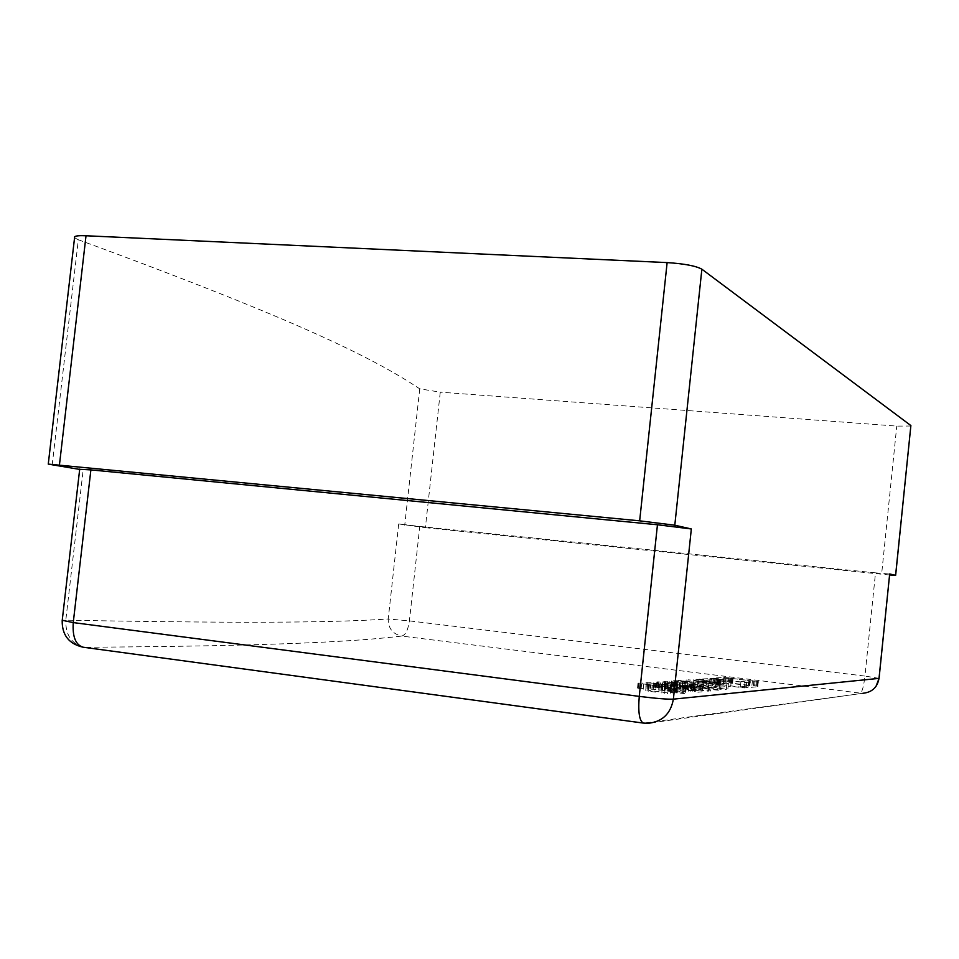 <?xml version="1.0" encoding="UTF-8"?>
<svg xmlns="http://www.w3.org/2000/svg" width="959" height="959" viewBox="0 0 959 959"><rect width="100%" height="100%" fill="white"/><g stroke="black" fill="none" stroke-linecap="round" stroke-linejoin="round"><path stroke-width="0.72" stroke-dasharray="4.79 3.6" d="M419.778 526.443L875.507 572.847L864.934 676.071L409.397 620.881L388.227 618.987C388.179 628.337 392.651 634.031 401.653 636.069C405.441 635.182 408.031 630.111 409.397 620.881L419.778 526.443L398.704 523.938L388.227 618.987C342.555 621.983 268.256 623.889 65.799 620.161L83.169 469.946L79.681 469.407M52.182 465.067L78.338 239.762C305.885 323.111 376.851 360.416 419.742 388.827L440.265 392.159L425.388 527.678L398.704 523.938M78.338 239.762L74.562 237.76M910.882 426.012L896.761 426.108L440.265 392.159M425.388 527.678L881.621 574.201L896.761 426.108M83.169 469.946L79.693 469.299M889.628 574.968L881.621 574.201M875.507 572.847L889.724 574.057M683.947 686.8L651.101 682.724L637.975 683.18L671.024 687.819L678.241 688.154L686.009 687.471L683.947 686.8L683.323 692.602L679.475 691.93L680.087 686.129M701.041 685.445L671.456 681.693L656.843 681.921L688.97 686.404L695.874 686.728L703.115 686.081L701.041 685.445L700.454 691.055L696.678 690.408L697.265 684.798M711.17 685.457L675.807 680.662L671.744 680.926L711.17 685.457L710.583 691.019L682.209 687.399L683.899 687.255L684.474 681.753M715.858 682.7L688.047 679.775L708.437 683.264L677.953 680.446L719.574 684.834L697.936 681.19L728.361 684.127L696.018 679.236L715.858 682.7L715.294 688.059L693.333 684.69L695.467 684.522L696.018 679.236M723.685 680.111L713.064 680.866L720.796 681.837L731.261 681.058L746.689 682.64L712.213 678.469L699.063 679.116L706.747 680.075L716.972 679.368L723.685 680.111L723.146 685.265L712.513 686.141L720.245 687.124L720.796 681.837M730.926 678.373L750.298 680.794L740.959 681.537L748.535 682.484L758.377 681.657L723.817 677.426L713.508 678.109L720.988 679.044L730.926 678.373L730.41 683.383L730.686 678.373M682.376 686.488L681.765 692.29M685.182 687.076L684.57 692.889L683.323 692.602M685.877 687.303L685.265 693.129L684.57 692.889M686.009 687.471L685.265 693.129M685.517 687.567L685.397 693.309M678.241 688.154L677.617 694.088L684.906 693.417M677.162 688.19L676.539 694.124L677.617 694.088M675.592 688.13L674.956 694.076L676.539 694.124M673.482 688.011L672.858 693.956L674.956 694.076M671.024 687.819L670.401 693.777L672.858 693.956M668.387 687.591L667.764 693.549L670.401 693.777M665.306 687.279L664.683 693.237L667.764 693.549M662.369 686.956L661.746 692.901L664.683 693.237M659.324 686.572L658.701 692.53L661.746 692.901M649.015 685.253L648.38 691.199L658.701 692.53M646.282 684.894L645.647 690.828L648.38 691.199M643.705 684.51L643.081 690.444L645.647 690.828M641.583 684.163L640.96 690.084L643.081 690.444M639.869 683.839L639.245 689.749L640.96 690.084M638.706 683.563L638.083 689.473L639.245 689.749M638.047 683.335L637.423 689.233L638.083 689.473M637.975 683.18L637.423 689.233M638.55 683.084L637.351 689.065M646.318 682.568L645.707 688.37L637.927 688.958M647.421 682.544L646.81 688.334L645.707 688.37M648.991 682.604L648.38 688.382L646.81 688.334M651.101 682.724L650.49 688.502L648.38 688.382M653.463 682.916L652.851 688.694L650.49 688.502M656.196 683.156L655.584 688.934L652.851 688.694M659.013 683.443L658.401 689.221L655.584 688.934M661.986 683.779L661.374 689.557L658.401 689.221M664.767 684.127L664.155 689.905L661.374 689.557M674.824 685.409L674.213 691.199L664.155 689.905M677.677 685.781L677.066 691.571L674.213 691.199M679.475 691.93L677.066 691.571M699.507 685.146L698.907 690.756M702.264 685.709L701.676 691.331L700.454 691.055M702.971 685.925L702.372 691.559L701.676 691.331M703.115 686.081L702.372 691.559M702.671 686.176L702.527 691.727M695.874 686.728L695.263 692.458L702.072 691.823M694.843 686.752L694.244 692.494L695.263 692.458M693.345 686.704L692.746 692.446L694.244 692.494M691.331 686.584L690.72 692.326L692.746 692.446M688.97 686.404L688.358 692.146L690.72 692.326M686.428 686.176L685.829 691.93L688.358 692.146M683.455 685.877L682.856 691.631L685.829 691.93M680.626 685.553L680.015 691.307L682.856 691.631M677.665 685.194L677.066 690.948L680.015 691.307M667.668 683.923L667.056 689.665L677.066 690.948M665.007 683.563L664.407 689.305L667.056 689.665M662.513 683.204L661.902 688.934L664.407 689.305M660.439 682.868L659.828 688.598L661.902 688.934M658.749 682.556L658.15 688.274L659.828 688.598M657.598 682.293L656.999 687.999L658.15 688.274M656.927 682.077L656.328 687.771L656.999 687.999M656.843 681.921L656.328 687.771M657.371 681.837L656.244 687.615M664.623 681.358L664.036 686.956L656.771 687.519M665.666 681.334L665.078 686.932L664.036 686.956M667.164 681.393L666.577 686.98L665.078 686.932M669.19 681.513L668.603 687.1L666.577 686.98M671.456 681.693L670.868 687.279L668.603 687.1M674.093 681.933L673.506 687.507L670.868 687.279M676.814 682.209L676.227 687.795L673.506 687.507M679.691 682.532L679.104 688.118L676.227 687.795M682.4 682.868L681.801 688.454L679.104 688.118M692.146 684.103L691.559 689.701L681.801 688.454M694.927 684.462L694.328 690.06L691.559 689.701M696.678 690.408L694.328 690.06M682.796 681.873L682.209 687.399M708.953 685.637L708.365 691.223L710.583 691.019M671.744 680.926L671.156 686.464L708.365 691.223M675.807 680.662L675.232 686.153L671.156 686.464M683.899 687.255L675.232 686.153M688.047 679.775L687.483 685.134L715.294 688.059M686.212 679.895L685.649 685.277L687.483 685.134M693.884 679.38L693.333 684.69M728.361 684.127L727.797 689.485L695.467 684.522M726.862 684.246L726.299 689.629L727.797 689.485M697.936 681.19L697.373 686.584L726.299 689.629M721.12 684.714L720.557 690.156L697.373 686.584M719.574 684.834L719.01 690.3L720.557 690.156M677.953 680.446L677.378 685.913L719.01 690.3M680.231 680.291L679.655 685.733L677.378 685.913M708.437 683.264L707.874 688.706L679.655 685.733M685.649 685.277L707.874 688.706M713.064 680.866L712.513 686.141M719.969 679.643L719.43 684.786L723.146 685.265M719.442 679.583L719.43 684.786M718.914 679.523L718.902 684.726M718.483 679.475L718.375 684.666M718.051 679.44L717.943 684.63M717.596 679.392L717.512 684.582M717.224 679.38L717.056 684.546M716.972 679.368L716.685 684.522M706.747 680.075L706.196 685.337L716.433 684.522M699.063 679.116L698.512 684.366L706.196 685.337M709.96 678.385L709.42 683.527L698.512 684.366M710.415 678.385L709.42 683.527M711.278 678.421L710.739 683.551L709.876 683.515M712.213 678.469L711.674 683.611L710.739 683.551M713.472 678.576L712.933 683.707L711.674 683.611M714.815 678.696L714.287 683.827L712.933 683.707M716.241 678.84L715.702 683.971L714.287 683.827M717.811 679.02L717.272 684.151L715.702 683.971M746.689 682.64L746.15 687.795L717.272 684.151M744.987 682.772L744.448 687.951L746.15 687.795M731.261 681.058L730.722 686.212L744.448 687.951M720.245 687.124L730.722 686.212M731.261 678.397L730.41 683.383M732.161 678.481L731.633 683.479L730.734 683.407M720.988 679.044L720.449 684.151L730.171 683.371M713.508 678.109L712.969 683.204L720.449 684.151M723.817 677.426L723.29 682.412L712.969 683.204M724.285 677.414L723.29 682.412M725.088 677.45L724.56 682.436L723.757 682.4M726.011 677.51L725.484 682.484L724.56 682.436M727.234 677.605L726.706 682.592L725.484 682.484M728.54 677.725L728.013 682.7L726.706 682.592M729.883 677.869L729.355 682.844L728.013 682.7M731.441 678.037L730.914 683.012L729.355 682.844M732.904 678.217L732.388 683.192L730.914 683.012M752.443 680.65L751.916 685.649L732.388 683.192M753.858 680.83L753.342 685.829L751.916 685.649M755.093 681.01L754.565 686.009L753.342 685.829M756.279 681.178L755.764 686.188L754.565 686.009M757.166 681.334L756.639 686.344L755.764 686.188M757.886 681.477L757.358 686.488L756.639 686.344M758.185 681.573L757.358 686.488M758.377 681.657L757.67 686.596M758.173 681.705L757.85 686.68M748.535 682.484L747.996 687.627L757.646 686.728M740.959 681.537L740.432 686.668L747.996 687.627M750.31 680.818L749.782 685.841L740.432 686.668M750.298 680.794L749.782 685.841M750.142 680.758L749.782 685.817M749.854 680.698L749.614 685.781M749.578 680.65L749.327 685.721M749.267 680.602L749.063 685.673M748.811 680.53L748.739 685.613M733.084 678.576L732.556 683.575L748.284 685.553M732.568 678.516L732.556 683.575M675.687 692.074L666.949 692.854L646.774 690.06L656.172 689.569L675.687 692.074L676.311 686.26L675.663 686.105L675.052 691.918M693.117 690.54L683.659 691.175L665.342 688.574L674.177 688.118L693.117 690.54L693.705 684.906L693.069 684.762L692.482 690.396M676.107 692.314L676.73 686.476L676.107 692.218M675.663 686.105L674.692 685.925L674.069 691.739M674.692 685.925L673.386 685.709L672.774 691.523M673.386 685.709L671.971 685.517L671.36 691.319M671.971 685.517L670.389 685.289L669.778 691.103M670.389 685.289L664.863 684.594L664.251 690.384M664.863 684.594L663.137 684.378L662.525 690.18M663.137 684.378L661.362 684.187L660.751 689.977M661.362 684.187L659.756 684.019L659.145 689.821M659.756 684.019L658.246 683.887L657.622 689.677M658.246 683.887L656.795 683.767L656.172 689.569M656.795 683.767L655.68 683.707L655.069 689.521M655.68 683.707L654.697 683.671L654.086 689.473M654.697 683.671L653.475 689.497M654.086 683.683L647.697 684.127L647.073 690.012M647.697 684.127L646.774 690.06M647.397 684.175L646.857 690.168M647.481 684.282L647.145 690.3M647.769 684.39L648.536 684.57L647.912 690.468M648.536 684.57L649.483 684.75L648.847 690.66M649.483 684.75L650.646 684.942L650.01 690.864M650.646 684.942L652.204 685.17L651.581 691.079M652.204 685.17L653.846 685.385L653.223 691.307M653.846 685.385L659.48 686.105L658.857 692.026M659.48 686.105L661.207 686.32L660.583 692.242M661.207 686.32L662.873 686.512L662.249 692.434M662.873 686.512L664.659 686.692L664.036 692.614M664.659 686.692L666.241 686.824L665.606 692.758M666.241 686.824L667.572 686.932L666.949 692.854M667.572 686.932L668.807 687.004L668.183 692.925M668.807 687.004L669.694 687.028L669.07 692.937M669.694 687.028L670.401 687.028L669.778 692.937M670.401 687.028L676.551 686.548L675.939 692.386M693.549 690.768L694.148 685.122L693.537 690.684M693.069 684.762L692.11 684.594L691.523 690.216M692.11 684.594L690.84 684.39L690.252 690.012M690.84 684.39L689.473 684.199L688.886 689.809M689.473 684.199L687.927 683.983L687.339 689.605M687.927 683.983L682.568 683.311L681.981 688.922M682.568 683.311L680.89 683.108L680.303 688.718M680.89 683.108L679.176 682.916L678.588 688.526M679.176 682.916L677.629 682.76L677.03 688.37M677.629 682.76L676.167 682.628L675.568 688.238M676.167 682.628L674.764 682.508L674.177 688.118M674.764 682.508L673.697 682.448L673.11 688.071M673.697 682.448L672.762 682.412L672.175 688.035M672.762 682.412L671.6 688.047M672.187 682.424L666.217 682.844L665.618 688.526M666.217 682.844L665.342 688.574M665.942 682.892L665.438 688.682M666.037 682.988L665.738 688.802M666.337 683.096L667.08 683.264L666.481 688.97M667.08 683.264L668.015 683.443L667.416 689.149M668.015 683.443L669.154 683.623L668.543 689.341M669.154 683.623L670.677 683.839L670.065 689.557M670.677 683.839L672.271 684.055L671.672 689.773M672.271 684.055L677.725 684.75L677.126 690.468M677.725 684.75L679.404 684.954L678.804 690.684M679.404 684.954L681.01 685.134L680.411 690.864M681.01 685.134L682.736 685.313L682.137 691.043M682.736 685.313L684.258 685.445L683.659 691.175M684.258 685.445L685.541 685.541L684.942 691.259M685.541 685.541L686.728 685.613L686.129 691.343M686.728 685.613L687.567 685.637L686.968 691.355M687.567 685.637L688.238 685.637L687.639 691.355M688.238 685.637L693.992 685.194L693.393 690.84M419.742 388.827L404.722 525.22M62.239 620.281L65.799 620.161C65.452 634.942 71.553 643.992 84.104 647.277L83.073 647.205M879.067 678.373L864.934 676.071C863.735 686.188 862.225 691.883 860.391 693.141L401.653 636.069C357.563 641.271 284.727 645.97 84.104 647.277L644.004 723.098L647.9 723.326L862.872 693.273L644.004 723.098M862.872 693.273C868.351 692.985 872.738 690.672 876.023 686.344"/><path stroke-width="1.44" d="M74.562 237.76L74.694 236.645C76.073 235.794 79.849 235.494 86.022 235.758L667.128 262.598C684.33 263.713 695.91 265.907 701.868 269.191L910.882 425.568L895.646 575.316M79.681 469.407L48.262 464.108L74.694 236.645M667.128 262.598L639.665 520.833L48.262 464.108M910.882 425.568L895.598 575.304L889.676 573.962L879.019 678.373L673.386 699.147L691.331 528.96L674.8 525.208L701.868 269.191M79.693 469.299L90.889 469.898L73.256 622.595L62.239 620.281M895.598 575.304L889.628 574.968M876.023 686.344L879.067 678.373L889.676 573.962M691.331 528.96L657.454 524.765L90.889 469.898M639.665 520.833L674.8 525.208M59.446 464.911L86.022 235.758M644.004 723.098L647.9 723.326C662.189 721.911 670.677 713.844 673.386 699.147C667.344 699.375 655.968 698.464 639.257 696.39L657.454 524.765M879.019 678.373C877.365 687.387 871.983 692.35 862.872 693.273M83.073 647.205C75.629 644.928 72.357 636.728 73.256 622.595L639.257 696.39C637.975 712.225 639.377 721.12 643.429 723.098L83.073 647.205C68.952 643.945 61.999 635.086 62.191 620.653L79.717 469.095"/></g></svg>
